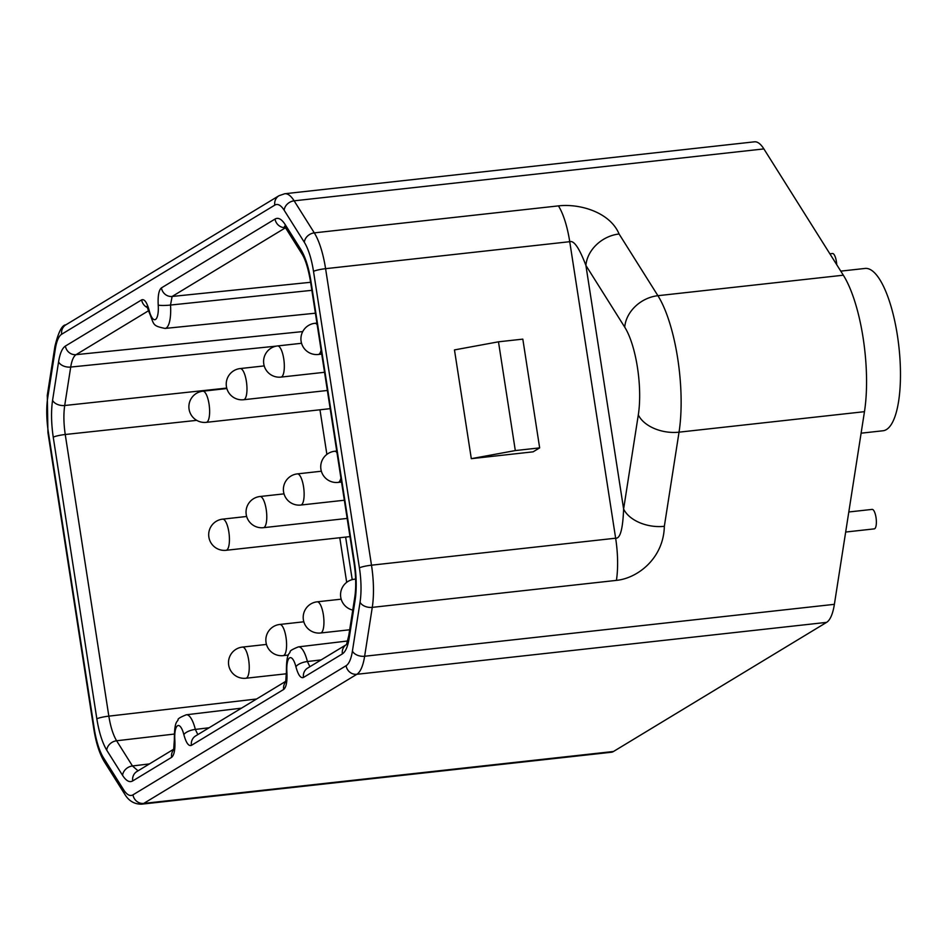 <?xml version="1.0" encoding="UTF-8"?>
<svg xmlns="http://www.w3.org/2000/svg" width="946" height="946" viewBox="0 0 946 946"><rect width="100%" height="100%" fill="white"/><g stroke="black" fill="none" stroke-linecap="round" stroke-linejoin="round"><path stroke-width="1.42" d="M471.309 458.668L533.118 451.833L539.658 447.884L522.819 339.129L498.483 341.813L454.47 349.914L471.309 458.668L515.31 450.568L498.483 341.813M515.31 450.568L539.658 447.884M123.583 789.709A42.464 13.008 -96.3 0 0 132.972 794.841L346.094 665.724A42.464 13.008 -96.3 0 0 352.42 651.061L360.048 602.188A42.464 13.008 -96.3 0 0 359.421 567.907L313.516 271.396A42.464 13.008 -96.3 0 0 304.34 242.306L284.178 210.26A42.464 13.008 -96.3 0 0 274.789 205.128L61.667 334.245A42.464 13.008 -96.3 0 0 55.341 348.908L47.714 397.781A42.464 13.008 -96.3 0 0 48.341 432.062L94.245 728.574A42.464 13.008 -96.3 0 0 103.421 757.663L123.583 789.709A9.803 7.887 147.8 0 0 124.565 793.895C128.597 800.813 134.261 804.242 141.545 804.183A52.255 15.999 -96.3 0 0 143.733 803.414L356.843 674.297A52.255 15.999 -96.3 0 0 364.636 656.252L372.275 607.367A52.255 15.999 -96.3 0 0 371.494 565.188L615.645 538.203A52.255 15.999 83.7 0 1 616.414 580.383C637.947 578.219 663.654 558.045 664.34 526.307A32.661 20.623 8.9 0 1 623.615 509.007C622.846 529.062 620.186 538.794 615.645 538.203L569.74 241.691C573.974 240.249 579.354 248.171 585.905 265.436A32.661 26.287 -32.2 0 1 619.086 233.993C610.075 212.306 579.91 203.39 558.436 205.885A52.255 15.999 -96.3 0 1 569.74 241.691L325.59 268.676A52.255 15.999 -96.3 0 0 314.297 232.87L558.436 205.885M354.514 562.752C356.524 576.611 356.748 588.909 355.188 599.669L349.192 638.101C347.821 646.544 345.55 651.806 342.369 653.899L303.465 677.466C300.674 678.554 298.167 674.995 295.921 666.8A16.413 5.026 -96.3 0 0 289.606 657.872A16.413 5.026 -96.3 0 0 286.898 672.275C287.359 681.558 286.283 687.293 283.67 689.457L191.411 745.353C188.632 746.441 186.114 742.882 183.867 734.687A16.413 5.026 -96.3 0 0 177.552 725.759A16.413 5.026 -96.3 0 0 174.844 740.162C175.306 749.445 174.23 755.168 171.616 757.344L132.712 780.923C129.519 782.732 126.137 780.899 122.59 775.389L106.732 750.19C102.322 742.728 99.023 732.287 96.847 718.865L53.248 437.218C51.238 423.359 51.013 411.061 52.574 400.312L58.569 361.869C59.941 353.426 62.211 348.163 65.392 346.07L141.652 299.87C144.431 298.782 146.949 302.342 149.196 310.536A16.413 5.026 -96.3 0 0 155.511 319.464A16.413 5.026 -96.3 0 0 158.219 305.061C157.757 295.779 158.833 290.044 161.447 287.88L275.05 219.046C278.242 217.237 281.624 219.07 285.172 224.58L301.029 249.779C305.44 257.241 308.739 267.683 310.915 281.104L354.514 562.752A9.803 1.313 171.2 0 0 354.1 563.225C355.992 576.161 356.216 587.466 354.785 597.127L348.778 635.57L346.52 644.522M304.34 242.306A9.803 7.887 -32.2 0 1 314.297 232.87L294.135 200.824A52.255 15.999 -96.3 0 0 284.758 193.741L754.494 141.817A52.255 15.999 83.7 0 1 763.883 148.912L843.335 275.203A91.455 28.002 83.7 0 1 864.467 411.676L834.384 604.328A52.255 15.999 83.7 0 1 826.591 622.373L613.481 751.491A52.255 15.999 83.7 0 1 611.293 752.259L141.545 804.183M352.219 579.626L345.633 537.091M346.685 582.334L339.78 537.742M326.878 454.387L319.973 409.795M149.184 310.536A9.803 3.796 -14.1 0 0 148.96 311.896L148.96 311.896C154.517 324.62 151.478 325.661 165.065 328.428A26.216 8.029 -96.3 0 0 170.505 305.05L172.125 296.465L310.607 282.286M848.798 511.975L872.129 509.397A9.803 3.004 83.7 0 1 876.008 517.438A9.803 3.004 -96.3 0 1 874.281 528.873L845.665 532.042M829.867 253.8L832.515 253.516A9.803 3.004 83.7 0 1 836.394 261.557A9.803 3.004 -96.3 0 1 836.725 264.691M840.769 271.124L865.082 268.439A81.652 25.01 83.7 0 1 897.399 335.452A81.652 25.01 83.7 0 1 883.02 430.761L861.108 433.185M359.421 567.907A9.803 1.313 -8.8 0 1 371.494 565.188L325.59 268.676A9.803 1.313 -8.8 0 0 313.516 271.396M664.34 526.307L679.039 432.168A32.661 20.623 8.9 0 1 638.313 414.88L623.615 509.007L585.905 265.436L624.727 327.15A32.661 26.287 -32.2 0 1 657.908 295.696L619.086 233.993M55.341 348.908A9.803 6.184 -171.1 0 1 54.927 346.366L47.3 395.251L47.927 432.535L93.831 729.047C96.007 742.87 99.531 753.808 104.403 761.861L124.565 793.895M47.714 397.781A9.803 6.184 -171.1 0 1 47.3 395.251M103.421 757.663A9.803 7.887 147.8 0 0 104.403 761.861M132.972 794.841A9.803 9.235 58.8 0 0 143.733 803.414L613.481 751.491M346.094 665.724A9.803 9.235 58.8 0 0 356.843 674.297L826.591 622.373M352.42 651.061A9.803 6.184 8.9 0 0 364.636 656.252L834.384 604.328M360.048 602.188A9.803 6.184 8.9 0 0 372.275 607.367L616.414 580.383M638.313 414.88A58.794 18.009 -96.3 0 0 624.727 327.15M284.178 210.26A9.803 7.887 -32.2 0 1 294.135 200.824L763.883 148.912M843.335 275.203L657.908 295.696A91.455 28.002 -96.3 0 1 679.039 432.168L864.467 411.676M274.789 205.128A9.803 9.235 -121.2 0 1 278.975 195.727L65.865 324.833C62.022 324.963 58.368 332.141 54.927 346.366M61.667 334.245A9.803 9.235 -121.2 0 1 65.865 324.833M226.863 388.534L202.834 391.195A15.68 4.801 83.7 0 1 209.042 404.06A15.68 4.801 -96.3 0 1 206.287 422.354L330.178 408.66M264.206 365.913L240.189 368.562A15.68 4.801 83.7 0 1 246.386 381.427A15.68 4.801 -96.3 0 1 243.63 399.732L327.363 390.473M301.561 343.28L277.533 345.94A15.68 4.801 83.7 0 1 283.741 358.806A15.68 4.801 -96.3 0 1 280.986 377.099L324.537 372.286M316.922 323.083L314.888 323.307A15.68 4.801 83.7 0 1 317.17 324.679M314.888 323.307A15.68 15.68 0 0 0 301.112 341.293A15.68 15.68 0 0 0 318.329 354.478A15.68 4.801 -96.3 0 0 321.096 350.044M336.729 451.029L334.695 451.254A15.68 4.801 83.7 0 1 336.977 452.626M334.695 451.254A15.68 15.68 0 0 0 320.919 469.24A15.68 15.68 0 0 0 338.136 482.413A15.68 4.801 -96.3 0 0 340.903 477.99M321.368 471.226L297.34 473.887A15.68 4.801 83.7 0 1 303.548 486.752A15.68 4.801 -96.3 0 1 300.793 505.046L344.344 500.233M284.013 493.859L259.996 496.508A15.68 4.801 83.7 0 1 266.193 509.374A15.68 4.801 -96.3 0 1 263.437 527.679L347.17 518.42M246.67 516.481L222.641 519.141A15.68 4.801 83.7 0 1 228.849 532.007A15.68 4.801 -96.3 0 1 226.094 550.3L349.985 536.607M266.476 644.427L242.448 647.088A15.68 4.801 83.7 0 1 248.656 659.953A15.68 4.801 -96.3 0 1 245.901 678.247L286.484 673.765M303.82 621.794L279.803 624.455A15.68 4.801 83.7 0 1 285.999 637.32A15.68 4.801 -96.3 0 1 283.244 655.625L288.364 655.058M341.175 599.173L317.147 601.822A15.68 4.801 83.7 0 1 323.355 614.699A15.68 4.801 -96.3 0 1 320.599 632.992L349.677 629.776M355.625 579.07L354.502 579.2A15.68 4.801 83.7 0 1 355.637 579.496M161.447 287.88A9.803 9.235 -121.2 0 0 172.125 296.465L285.479 227.785M302.744 331.573L76.07 354.655L148.628 310.69M158.219 305.061A9.803 1.277 176.1 0 0 170.505 305.05L311.861 290.327M147.588 307.675A9.803 9.235 -121.2 0 1 141.652 299.87M65.392 346.07A9.803 9.235 58.8 0 0 76.07 354.655C73.563 356.287 71.778 360.426 70.713 367.06A9.803 6.184 8.9 0 1 58.569 361.869M276.303 346.13L70.713 367.06L64.706 405.503L226.733 388.073M52.574 400.312A9.803 6.184 8.9 0 0 64.706 405.503C63.477 413.958 63.654 423.619 65.239 434.498A9.803 1.313 -8.8 0 0 53.248 437.218M196.721 420.355L65.239 434.498L108.837 716.146L256.591 698.999M96.847 718.865A9.803 1.313 -8.8 0 1 108.837 716.146C110.54 726.705 113.13 734.912 116.606 740.765A9.803 7.887 -32.2 0 0 106.732 750.19M174.23 734.072L116.606 740.765L132.464 765.964L149.433 763.919M122.59 775.389A9.803 7.887 -32.2 0 1 132.464 765.964L138.045 770.824M132.712 780.923A9.803 9.235 -121.2 0 1 136.898 771.51L136.898 771.51A9.803 9.235 -121.2 0 1 136.969 771.475M197.832 734.604L195.349 729.413L209.101 727.77M174.774 748.7L173.638 750.095L174.348 739.796C174.336 720.024 177.541 722.236 178.085 719.764C177.6 718.842 180.343 717.174 186.327 714.774A26.216 8.029 -96.3 0 1 195.349 729.413A9.803 3.796 165.9 0 0 183.867 734.687M285.976 681.191L195.609 735.941A9.803 9.235 58.8 0 0 195.597 735.953A9.803 9.235 58.8 0 0 191.411 745.353M285.846 681.735A9.803 9.235 58.8 0 0 283.67 689.457M286.827 680.824L285.692 682.208L286.39 671.92A9.803 1.277 -3.9 0 0 286.898 672.275M309.886 666.717L307.403 661.526A26.216 8.029 -96.3 0 0 298.38 646.887L347.62 640.986M295.921 666.8A9.803 3.796 165.9 0 1 307.403 661.526L321.143 659.894M307.651 668.065L307.698 668.042A9.803 9.235 58.8 0 0 307.651 668.065A9.803 9.235 58.8 0 0 303.465 677.466M342.369 653.899A9.803 9.235 -121.2 0 1 346.035 644.829L307.663 668.065M349.192 638.101A9.803 6.184 -171.1 0 1 348.778 635.57M355.188 599.669A9.803 6.184 -171.1 0 1 354.785 597.127M310.915 281.104A9.803 1.313 171.2 0 0 310.501 281.577L354.1 563.225M301.029 249.779A9.803 7.887 147.8 0 0 301.999 253.977L301.999 253.977C305.452 259.464 308.29 268.664 310.501 281.577M285.172 224.58A9.803 7.887 147.8 0 0 286.153 228.778L301.999 253.977M275.05 219.046A9.803 9.235 58.8 0 0 285.385 227.655M173.792 749.622A9.803 9.235 58.8 0 0 171.616 757.344M284.758 193.741L278.975 195.727M202.834 391.195A15.68 15.68 0 0 0 189.07 409.18A15.68 15.68 0 0 0 206.287 422.354M240.189 368.562A15.68 15.68 0 0 0 226.413 386.547A15.68 15.68 0 0 0 243.63 399.732M277.533 345.94A15.68 15.68 0 0 0 263.768 363.914A15.68 15.68 0 0 0 280.986 377.099M318.329 354.478L321.723 354.1M338.136 482.413L341.53 482.046M297.34 473.887A15.68 15.68 0 0 0 283.575 491.861A15.68 15.68 0 0 0 300.793 505.046M259.996 496.508A15.68 15.68 0 0 0 246.22 514.494A15.68 15.68 0 0 0 263.437 527.679M222.641 519.141A15.68 15.68 0 0 0 208.877 537.115A15.68 15.68 0 0 0 226.094 550.3M242.448 647.088A15.68 15.68 0 0 0 228.684 665.062A15.68 15.68 0 0 0 245.901 678.247M279.803 624.455A15.68 15.68 0 0 0 266.027 642.44A15.68 15.68 0 0 0 283.244 655.625M317.147 601.822A15.68 15.68 0 0 0 303.382 619.807A15.68 15.68 0 0 0 320.599 632.992M354.502 579.2A15.68 15.68 0 0 0 352.763 610.075M165.065 328.428L315.396 313.209M148.96 311.896L146.89 306.327L148.297 307.438M173.934 749.078L136.945 771.487M285.361 226.957L284.391 226.532L286.153 228.778M298.38 646.887C292.397 649.287 289.642 650.954 290.126 651.889C289.582 654.348 286.378 652.137 286.39 671.92M186.327 714.774L241.466 708.164"/></g></svg>
